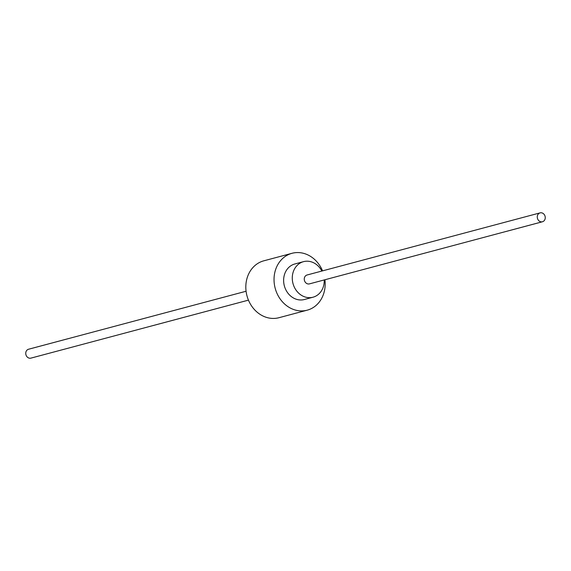 <?xml version="1.0" encoding="UTF-8"?>
<svg xmlns="http://www.w3.org/2000/svg" width="571" height="571" viewBox="0 0 571 571"><rect width="100%" height="100%" fill="white"/><g stroke="black" fill="none" stroke-linecap="round" stroke-linejoin="round"><path stroke-width="0.86" d="M324.221 279.94A18.393 15.802 -104.9 0 1 312.994 297.213A18.393 15.802 -104.9 0 1 308.347 297.627A18.393 15.802 -104.9 0 1 292.459 280.846A18.393 15.802 -104.9 0 1 303.515 261.661A18.393 15.802 -104.9 0 1 308.162 261.24A18.393 15.802 -104.9 0 1 321.851 271.047M542.45 221.762L309.439 283.88A4.597 3.947 -104.9 0 1 308.276 283.98A4.597 3.947 -104.9 0 1 304.307 279.79A4.597 3.947 -104.9 0 1 307.07 274.994L540.08 212.876A4.597 3.947 -104.9 0 1 541.244 212.769A4.597 3.947 -104.9 0 1 545.212 216.966A4.597 3.947 -104.9 0 1 542.45 221.762A4.597 3.947 -104.9 0 1 541.287 221.869A4.597 3.947 -104.9 0 1 537.318 217.672A4.597 3.947 -104.9 0 1 540.08 212.876M312.994 297.213L304.35 299.518A18.393 15.802 -104.9 0 1 299.704 299.932A18.393 15.802 -104.9 0 1 283.808 283.152A18.393 15.802 -104.9 0 1 294.872 263.966L303.515 261.661M324.92 279.754A29.435 25.281 -104.9 0 1 307.191 310.181A29.435 25.281 -104.9 0 1 299.761 310.845A29.435 25.281 -104.9 0 1 274.33 284.001A29.435 25.281 -104.9 0 1 292.024 253.296A29.435 25.281 -104.9 0 1 299.454 252.632A29.435 25.281 -104.9 0 1 322.551 270.861M307.191 310.181L278.976 317.704A29.435 25.281 -104.9 0 1 271.546 318.368A29.435 25.281 -104.9 0 1 246.115 291.524A29.435 25.281 -104.9 0 1 263.809 260.819L292.024 253.296M248.449 300.139L30.92 358.124A4.597 3.947 -104.9 0 1 29.756 358.231A4.597 3.947 -104.9 0 1 25.788 354.034A4.597 3.947 -104.9 0 1 28.55 349.238L246.08 291.246"/></g></svg>
